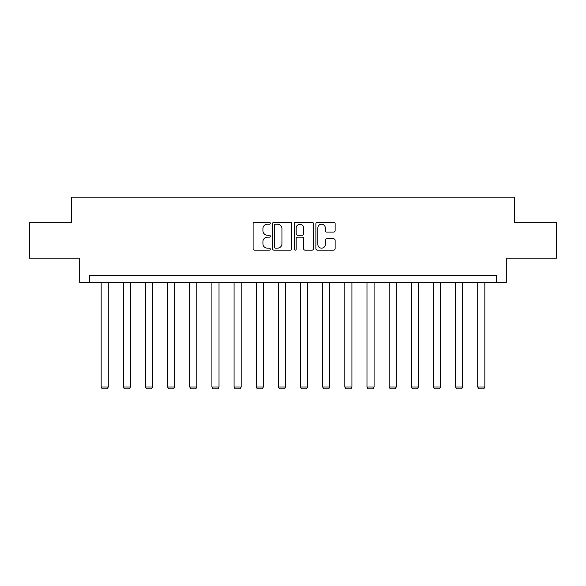 <?xml version="1.0" encoding="UTF-8"?>
<svg xmlns="http://www.w3.org/2000/svg" width="586" height="586" viewBox="0 0 586 586"><rect width="100%" height="100%" fill="white"/><g stroke="black" fill="none" stroke-linecap="round" stroke-linejoin="round"><path stroke-width="0.88" d="M270.278 223.222A0.974 0.974 0 0 0 269.304 222.248L254.492 222.248A1.392 1.392 0 0 0 253.101 223.64L253.101 248.728A1.392 1.392 0 0 0 254.492 250.119L269.304 250.119A0.974 0.974 0 0 0 270.278 249.145A0.974 0.974 0 0 0 269.304 248.171L267.384 248.171A4.461 4.461 0 0 1 262.931 243.71L262.931 241.622A4.461 4.461 0 0 1 267.384 237.162L269.304 237.162A0.974 0.974 0 0 0 270.278 236.187A0.974 0.974 0 0 0 269.304 235.206L267.384 235.206A4.461 4.461 0 0 1 262.931 230.745L262.931 228.657A4.461 4.461 0 0 1 267.384 224.196L269.304 224.196A0.974 0.974 0 0 0 270.278 223.222M333.734 232.071A1.392 1.392 0 0 0 335.126 230.679L335.126 223.64A1.392 1.392 0 0 0 333.734 222.248L317.29 222.248A1.392 1.392 0 0 0 315.891 223.64L315.891 248.728A1.392 1.392 0 0 0 317.29 250.119L333.734 250.119A1.392 1.392 0 0 0 335.126 248.728L335.126 240.223A1.392 1.392 0 0 0 333.734 238.832L326.695 238.832A1.392 1.392 0 0 0 325.303 240.223L325.303 244.443A3.728 3.728 0 0 1 321.575 248.171A3.728 3.728 0 0 1 317.846 244.443L317.846 227.925A3.728 3.728 0 0 1 321.575 224.196A3.728 3.728 0 0 1 325.303 227.925L325.303 230.679A1.392 1.392 0 0 0 326.695 232.071L333.734 232.071M496.349 282.335L506.289 282.335L506.289 258.192L556.7 258.192L556.7 222.695L514.383 222.695L514.383 197.13L71.617 197.13L71.617 222.695L29.3 222.695L29.3 258.192L79.711 258.192L79.711 282.335L496.349 282.335L496.349 275.237L89.651 275.237L89.651 282.335M291.777 223.64A1.392 1.392 0 0 0 290.385 222.248L273.94 222.248A1.392 1.392 0 0 0 272.549 223.64L272.549 248.728A1.392 1.392 0 0 0 273.94 250.119L290.385 250.119A1.392 1.392 0 0 0 291.777 248.728L291.777 223.64M295.615 222.248L312.06 222.248A1.392 1.392 0 0 1 313.451 223.64L313.451 248.728A1.392 1.392 0 0 1 312.06 250.119L305.02 250.119A1.392 1.392 0 0 1 303.629 248.728L303.629 238.553A1.392 1.392 0 0 0 302.237 237.162L297.563 237.162A1.392 1.392 0 0 0 296.172 238.553L296.172 249.145A0.974 0.974 0 0 1 295.197 250.119A0.974 0.974 0 0 1 294.223 249.145L294.223 223.64A1.392 1.392 0 0 1 295.615 222.248M275.471 224.196A0.974 0.974 0 0 0 274.497 225.171L274.497 247.197A0.974 0.974 0 0 0 275.471 248.171L277.493 248.171A4.461 4.461 0 0 0 281.954 243.71L281.954 228.657A4.461 4.461 0 0 0 277.493 224.196L275.471 224.196M303.629 227.998A3.728 3.728 0 0 0 299.9 224.27A3.728 3.728 0 0 0 296.172 227.998L296.172 233.814A1.392 1.392 0 0 0 297.563 235.206L302.237 235.206A1.392 1.392 0 0 0 303.629 233.814L303.629 227.998M108.256 282.335L108.256 387.024L101.151 387.024L101.151 282.335M108.256 387.024L107.187 388.87L102.22 388.87L101.151 387.024M130.407 282.335L130.407 387.024L123.309 387.024L123.309 282.335M130.407 387.024L129.345 388.87L124.371 388.87L123.309 387.024M152.558 282.335L152.558 387.024L145.46 387.024L145.46 282.335M152.558 387.024L151.496 388.87L146.522 388.87L145.46 387.024M174.709 282.335L174.709 387.024L167.611 387.024L167.611 282.335M174.709 387.024L173.646 388.87L168.673 388.87L167.611 387.024M196.867 282.335L196.867 387.024L189.761 387.024L189.761 282.335M196.867 387.024L195.797 388.87L190.831 388.87L189.761 387.024M219.018 282.335L219.018 387.024L211.92 387.024L211.92 282.335M219.018 387.024L217.948 388.87L212.982 388.87L211.92 387.024M241.168 282.335L241.168 387.024L234.07 387.024L234.07 282.335M241.168 387.024L240.106 388.87L235.133 388.87L234.07 387.024M263.319 282.335L263.319 387.024L256.221 387.024L256.221 282.335M263.319 387.024L262.257 388.87L257.283 388.87L256.221 387.024M285.477 282.335L285.477 387.024L278.372 387.024L278.372 282.335M285.477 387.024L284.408 388.87L279.441 388.87L278.372 387.024M307.628 282.335L307.628 387.024L300.523 387.024L300.523 282.335M307.628 387.024L306.559 388.87L301.592 388.87L300.523 387.024M329.779 282.335L329.779 387.024L322.681 387.024L322.681 282.335M329.779 387.024L328.717 388.87L323.743 388.87L322.681 387.024M351.93 282.335L351.93 387.024L344.832 387.024L344.832 282.335M351.93 387.024L350.868 388.87L345.894 388.87L344.832 387.024M374.08 282.335L374.08 387.024L366.983 387.024L366.983 282.335M374.08 387.024L373.018 388.87L368.052 388.87L366.983 387.024M396.239 282.335L396.239 387.024L389.133 387.024L389.133 282.335M396.239 387.024L395.169 388.87L390.203 388.87L389.133 387.024M418.389 282.335L418.389 387.024L411.291 387.024L411.291 282.335M418.389 387.024L417.327 388.87L412.354 388.87L411.291 387.024M440.54 282.335L440.54 387.024L433.442 387.024L433.442 282.335M440.54 387.024L439.478 388.87L434.504 388.87L433.442 387.024M462.691 282.335L462.691 387.024L455.593 387.024L455.593 282.335M462.691 387.024L461.629 388.87L456.655 388.87L455.593 387.024M484.849 282.335L484.849 387.024L477.744 387.024L477.744 282.335M484.849 387.024L483.78 388.87L478.813 388.87L477.744 387.024"/></g></svg>
